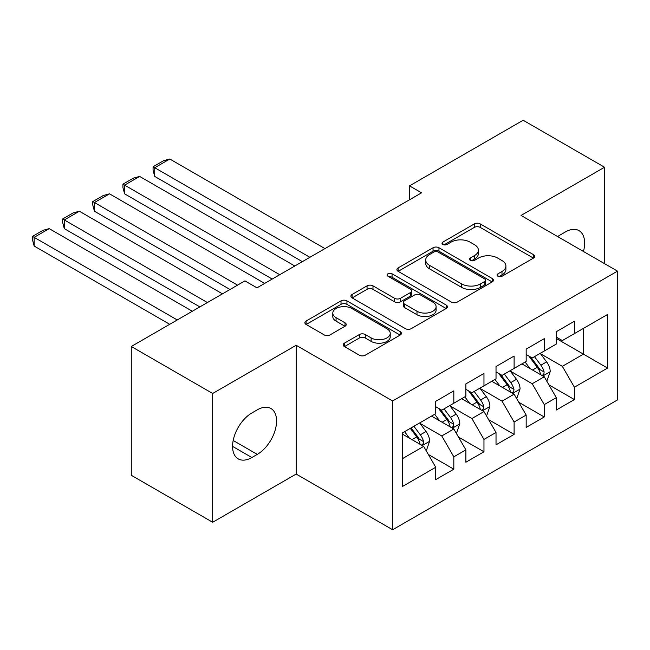<?xml version="1.0" encoding="UTF-8"?>
<svg xmlns="http://www.w3.org/2000/svg" width="650" height="650" viewBox="0 0 650 650"><rect width="100%" height="100%" fill="white"/><g stroke="black" fill="none" stroke-linecap="round" stroke-linejoin="round"><path stroke-width="0.97" d="M497.916 276.234A2.933 1.69 0 0 0 502.06 276.234L533.496 258.082A4.184 2.413 0 0 0 534.722 256.376A4.184 2.413 0 0 0 533.496 254.67L480.236 223.917A4.184 2.413 0 0 0 474.321 223.917L442.878 242.068A2.933 1.69 0 0 0 442.024 243.262A2.933 1.69 0 0 0 442.878 244.457A2.933 1.69 0 0 0 447.021 244.457L451.092 242.109A13.39 7.727 0 0 1 470.031 242.109L474.468 244.676A13.39 7.727 0 0 1 478.384 250.136A13.39 7.727 0 0 1 474.468 255.604L470.397 257.952A2.933 1.69 0 0 0 469.536 259.147A2.933 1.69 0 0 0 470.397 260.349A2.933 1.69 0 0 0 474.541 260.349L478.611 258.001A13.39 7.727 0 0 1 497.543 258.001L501.979 260.561A13.39 7.727 0 0 1 505.903 266.029A13.39 7.727 0 0 1 501.979 271.497L497.916 273.845A2.933 1.69 0 0 0 497.055 275.039A2.933 1.69 0 0 0 497.916 276.234L497.916 273.845M344.427 343.151A4.184 2.413 0 0 0 343.2 344.866A4.184 2.413 0 0 0 344.427 346.572L359.369 355.201A4.184 2.413 0 0 0 365.284 355.201L400.197 335.043A4.184 2.413 0 0 0 401.424 333.328A4.184 2.413 0 0 0 400.197 331.622L346.938 300.877A4.184 2.413 0 0 0 341.023 300.877L306.109 321.035A4.184 2.413 0 0 0 304.882 322.741A4.184 2.413 0 0 0 306.109 324.447L324.155 334.872A4.184 2.413 0 0 0 330.078 334.872L345.02 326.243A4.184 2.413 0 0 0 346.247 324.537A4.184 2.413 0 0 0 345.02 322.822L336.066 317.655A11.196 6.459 0 0 1 332.792 313.089A11.196 6.459 0 0 1 339.698 307.117A11.196 6.459 0 0 1 351.894 308.523L386.961 328.762A11.196 6.459 0 0 1 390.236 333.328A11.196 6.459 0 0 1 383.329 339.3A11.196 6.459 0 0 1 371.126 337.902L365.284 334.531A4.184 2.413 0 0 0 359.369 334.531L344.427 343.151L344.427 346.572M212.672 393.477L212.672 522.267L296.164 474.061L296.164 345.272L212.672 393.477L131.284 346.491L244.92 280.881L256.977 287.844L421.566 192.822L409.508 185.859L409.508 199.786M296.164 345.272L392.624 400.961L617.5 271.139L617.5 399.921L392.624 529.75L392.624 400.961M604.541 263.656L604.541 167.237L521.04 215.443L617.5 271.139M604.541 167.237L523.153 120.25L409.508 185.859M451.384 302.071A4.184 2.413 0 0 0 457.308 302.071L492.221 281.913A4.184 2.413 0 0 0 493.448 280.207A4.184 2.413 0 0 0 492.221 278.501L438.961 247.748A4.184 2.413 0 0 0 433.038 247.748L398.125 267.906A4.184 2.413 0 0 0 396.906 269.612A4.184 2.413 0 0 0 398.125 271.318L451.384 302.071M389.09 276.868A2.933 1.69 0 0 1 392.064 277.282L392.064 273.796L446.209 305.061A4.184 2.413 0 0 1 447.436 306.767A4.184 2.413 0 0 1 446.209 308.474L411.296 328.632A4.184 2.413 0 0 1 405.381 328.632L352.121 297.887L352.121 294.466A4.184 2.413 0 0 0 350.894 296.181A4.184 2.413 0 0 0 352.121 297.887M352.121 294.466L367.063 285.846A4.184 2.413 0 0 1 372.978 285.846L394.574 298.309A4.184 2.413 0 0 0 400.498 298.309L410.41 292.589A4.184 2.413 0 0 0 411.629 290.883A4.184 2.413 0 0 0 410.41 289.177L387.92 276.193A2.933 1.69 0 0 1 387.059 274.999A2.933 1.69 0 0 1 388.871 273.431A2.933 1.69 0 0 1 392.064 273.796M556.311 338.488L583.44 354.152L583.44 328.396L607.555 314.47L574.397 333.613L574.397 321.254L556.311 331.703L556.311 344.053L544.253 351.016L544.253 338.658L526.167 349.107L526.167 361.457L514.109 368.42L514.109 356.062L496.023 366.502L496.023 378.861L483.966 385.824L483.966 373.466L465.879 383.906L465.879 396.264L453.822 403.227L453.822 390.869L435.736 401.31L435.736 413.668L402.577 432.811L402.577 486.419L435.736 467.269L423.678 446.387L402.577 434.208M607.555 314.47L607.555 368.071L574.397 387.221L562.339 366.332L540.483 353.714M548.925 384.865L574.397 399.571L574.397 387.221M574.397 399.571L556.311 410.012L556.311 397.662L544.253 404.617L532.196 383.736L510.339 371.118M518.781 402.269L544.253 416.975L544.253 404.617M544.253 416.975L526.167 427.416L526.167 415.066L514.109 422.021L502.052 401.139L480.196 388.521M488.637 419.673L514.109 434.379L514.109 422.021M514.109 434.379L496.023 444.819L496.023 432.469L483.966 439.424L471.908 418.543L450.052 405.925M458.494 437.076L483.966 451.782L483.966 439.424M483.966 451.782L465.879 462.223L465.879 449.873L453.822 456.828L441.764 435.947L419.908 423.329M428.35 454.48L453.822 469.186L453.822 456.828M453.822 469.186L435.736 479.627L435.736 467.269M435.736 406.705L441.764 410.191L453.822 403.227M402.577 458.567L423.678 446.387M465.879 389.301L471.908 392.787L483.966 385.824M441.764 435.947L453.822 428.984L431.511 416.106M465.879 449.873L453.822 428.984M496.023 371.906L502.052 375.383L514.109 368.42M471.908 418.543L483.966 411.58L461.654 398.702M496.023 432.469L483.966 411.58M526.167 354.502L532.196 357.979L544.253 351.016M502.052 401.139L514.109 394.176L491.798 381.298M526.167 415.066L514.109 394.176M556.311 337.098L562.339 340.576L574.397 333.613M532.196 383.736L544.253 376.773L521.942 363.894M556.311 397.662L544.253 376.773M131.284 346.491L131.284 475.28L212.672 522.267M296.164 474.061L392.624 529.75M562.339 366.332L583.44 354.152L607.555 368.071M583.456 251.485A27.284 15.754 120 0 0 578.996 230.628A27.284 15.754 120 0 0 565.354 231.977L559.926 235.113A27.284 15.754 120 0 0 557.651 236.584M251.859 412.977A27.284 15.754 120 0 0 234.033 437.019A27.284 15.754 120 0 0 238.217 458.876A27.284 15.754 120 0 0 251.859 457.527L257.278 454.391A27.284 15.754 120 0 0 275.104 430.349A27.284 15.754 120 0 0 270.92 408.493A27.284 15.754 120 0 0 257.278 409.841L251.859 412.977M499.086 276.648L501.979 274.974A13.39 7.727 0 0 0 505.903 269.506L505.903 266.029M478.384 250.136L478.384 253.622A13.39 7.727 0 0 1 474.468 259.09L471.567 260.764M533.439 258.115L480.236 227.403A4.184 2.413 0 0 0 474.321 227.403L444.048 244.871M492.164 281.946L438.961 251.225A4.184 2.413 0 0 0 433.038 251.225L398.182 271.351M484.819 281.401A2.933 1.69 0 0 0 485.68 280.207A2.933 1.69 0 0 0 484.819 279.012L438.076 252.021A2.933 1.69 0 0 0 433.932 252.021L429.642 254.499A13.39 7.727 0 0 0 425.718 259.959A13.39 7.727 0 0 0 429.642 265.428L461.598 283.879A13.39 7.727 0 0 0 480.529 283.879L484.819 281.401L484.819 284.879A2.933 1.69 0 0 0 485.68 283.684L485.68 280.207M425.718 259.959L425.718 263.445A13.39 7.727 0 0 0 429.642 268.913L429.642 265.428M484.819 284.879L480.529 287.357A13.39 7.727 0 0 1 461.598 287.357L429.642 268.913M352.178 297.919L367.063 289.323L367.063 285.846M411.629 290.883L411.629 294.361A4.184 2.413 0 0 1 410.41 296.067L400.498 301.795A4.184 2.413 0 0 1 394.574 301.795L372.978 289.323A4.184 2.413 0 0 0 367.063 289.323M392.064 277.282L446.152 308.506M416.991 311.252A11.196 6.459 0 0 0 429.187 312.65A11.196 6.459 0 0 0 436.101 306.686A11.196 6.459 0 0 0 432.819 302.112L420.469 294.978A4.184 2.413 0 0 0 414.546 294.978L404.641 300.706A4.184 2.413 0 0 0 403.414 302.412A4.184 2.413 0 0 0 404.641 304.119L416.991 311.252L416.991 314.73A11.196 6.459 0 0 0 429.187 316.136A11.196 6.459 0 0 0 436.101 310.164L436.101 306.686M403.414 302.412L403.414 305.89A4.184 2.413 0 0 0 404.641 307.604L404.641 304.119M416.991 314.73L404.641 307.604M390.236 333.328L390.236 336.814A11.196 6.459 0 0 1 383.329 342.786A11.196 6.459 0 0 1 371.126 341.38L365.284 338.008A4.184 2.413 0 0 0 359.369 338.008L344.484 346.604M332.792 313.089L332.792 316.566A11.196 6.459 0 0 0 336.066 321.141L336.066 317.655M344.963 326.276L336.066 321.141M400.14 335.075L346.938 304.354A4.184 2.413 0 0 0 341.023 304.354L306.166 324.48M546.479 380.64L547.202 380.217L550.217 371.516A11.294 6.524 -120 0 0 546.609 361.896L540.207 353.348M309.879 257.303L154.732 167.724L169.804 159.023L324.951 248.601M530.002 368.55L525.135 362.05M154.732 176.426L153.075 170.251L153.075 166.766L154.732 167.724L154.732 176.426L302.348 261.649M522.86 364.423L522.308 363.683M542.124 375.546L543.871 373.969L544.123 372.003A11.294 6.524 -120 0 0 540.889 365.202L534.479 356.655M530.831 357.191L538.736 367.746A5.753 3.323 60 0 1 539.784 369.493L544.123 372.003M528.84 356.046L537.266 367.291A11.294 6.524 60 0 1 540.499 374.091L540.727 374.741M153.075 166.766L163.629 160.68L169.804 159.023M516.336 398.044L517.059 397.621L520.073 388.919A11.294 6.524 -120 0 0 516.466 379.299L510.063 370.752M279.736 274.706L124.589 185.128L139.661 176.426L294.808 266.004M499.858 385.954L494.991 379.454M124.589 193.83L122.931 187.655L122.931 184.169L124.589 185.128L124.589 193.83L272.204 279.053M492.716 381.826L492.164 381.087M511.981 392.949L513.727 391.373L513.979 389.407A11.294 6.524 -120 0 0 510.746 382.606L504.335 374.059M500.687 374.595L508.593 385.149A5.753 3.323 60 0 1 509.641 386.896L513.979 389.407M498.696 373.449L507.122 384.694A11.294 6.524 60 0 1 510.356 391.495L510.583 392.145M122.931 184.169L133.486 178.084L139.661 176.426M486.192 415.447L486.915 415.025L489.929 406.323A11.294 6.524 -120 0 0 486.322 396.703L479.919 388.156M237.534 285.147L94.445 202.532L109.517 193.83L264.664 283.408M469.714 403.358L464.848 396.858M94.445 211.234L92.788 205.059L92.788 201.573L94.445 202.532L94.445 211.234L230.002 289.494M462.573 399.23L462.02 398.491M481.837 410.353L483.584 408.777L483.836 406.811A11.294 6.524 -120 0 0 480.602 400.01L474.191 391.463M470.543 391.999L478.449 402.553A5.753 3.323 60 0 1 479.497 404.3L483.836 406.811M468.552 390.853L476.978 402.098A11.294 6.524 60 0 1 480.212 408.899L480.439 409.549M92.788 201.573L103.342 195.487L109.517 193.83M456.048 432.851L456.771 432.429L459.786 423.727A11.294 6.524 -120 0 0 456.178 414.107L449.776 405.559M207.391 302.551L64.301 219.936L79.373 211.234L222.463 293.849M439.571 420.761L434.704 414.261M64.301 228.637L62.644 222.463L62.644 218.977L64.301 219.936L64.301 228.637L199.859 306.898M432.429 416.634L431.876 415.894M451.693 427.757L453.44 426.181L453.692 424.214A11.294 6.524 -120 0 0 450.458 417.414L444.048 408.866M440.399 409.402L448.305 419.957A5.753 3.323 60 0 1 449.353 421.704L453.692 424.214M438.409 408.257L446.834 419.502A11.294 6.524 60 0 1 450.068 426.302L450.296 426.952M62.644 218.977L73.198 212.891L79.373 211.234M425.904 450.255L426.628 449.832L429.642 441.131A11.294 6.524 -120 0 0 426.034 431.511L419.632 422.963M177.247 319.954L34.157 237.339L49.229 228.637L192.319 311.252M409.427 438.165L404.56 431.665M34.157 246.041L32.5 239.866L32.5 236.381L34.157 237.339L34.157 246.041L169.715 324.301M421.549 445.161L423.296 443.584L423.54 441.61A11.294 6.524 -120 0 0 420.314 434.817L413.904 426.27M411.076 427.903L418.161 437.361A5.753 3.323 60 0 1 419.209 439.108L423.54 441.61M410.288 428.358L416.691 436.906A11.294 6.524 60 0 1 419.924 443.698L420.152 444.356M32.5 236.381L43.054 230.295L49.229 228.637M501.979 274.974L501.979 271.497M470.397 260.349L470.397 257.952M474.468 259.09L474.468 255.604M442.878 244.457L442.878 242.068M474.321 227.403L474.321 223.917M480.236 227.403L480.236 223.917M533.496 258.082L533.496 254.67M398.125 271.318L398.125 267.906M433.038 251.225L433.038 247.748M438.961 251.225L438.961 247.748M492.221 281.913L492.221 278.501M461.598 287.357L461.598 283.879M480.529 287.357L480.529 283.879M372.978 289.323L372.978 285.846M394.574 301.795L394.574 298.309M400.498 301.795L400.498 298.309M410.41 296.067L410.41 292.589M446.209 308.474L446.209 305.061M359.369 338.008L359.369 334.531M365.284 338.008L365.284 334.531M371.126 341.38L371.126 337.902M345.02 326.243L345.02 322.822M306.109 324.447L306.109 321.035M341.023 304.354L341.023 300.877M346.938 304.354L346.938 300.877M400.197 335.043L400.197 331.622M232.562 446.387L251.859 457.527M233.171 440.473L257.278 454.391M542.831 375.96L550.144 371.735M540.889 365.202L546.609 361.896M532.545 370.021L537.266 367.291M512.688 393.364L520 389.139M510.746 382.606L516.466 379.299M502.401 387.424L507.122 384.694M482.544 410.767L489.856 406.543M480.602 400.01L486.322 396.703M472.257 404.828L476.978 402.098M452.4 428.171L459.712 423.946M450.458 417.414L456.178 414.107M442.114 422.232L446.834 419.502M422.256 445.567L429.569 441.35M420.314 434.817L426.034 431.511M411.97 439.636L416.691 436.906"/></g></svg>

